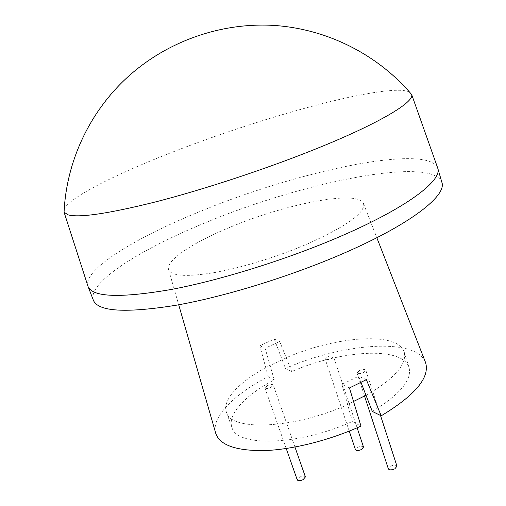 <?xml version="1.0" encoding="UTF-8"?>
<svg xmlns="http://www.w3.org/2000/svg" width="506" height="506" viewBox="0 0 506 506"><rect width="100%" height="100%" fill="white"/><g stroke="black" fill="none" stroke-linecap="round" stroke-linejoin="round"><path stroke-width="0.38" stroke-dasharray="2.53 1.9" d="M305.403 476.937C304.473 475.785 302.525 475.849 299.552 477.139L297.25 479.878M267.427 385.604L264.935 388.032C265.783 388.931 267.744 388.747 270.811 387.482L273.297 385.06C272.443 384.162 270.489 384.339 267.427 385.604M363.517 447.076C362.555 445.919 360.563 445.982 357.54 447.266L355.459 449.72M327.452 356.989L325.219 359.165C326.104 360.063 328.109 359.88 331.228 358.609L333.454 356.439C332.562 355.547 330.563 355.731 327.452 356.989M396.963 466.171C395.882 464.831 393.712 464.856 390.455 466.254L388.361 468.885M359.26 370.645L356.989 372.973C357.982 374.016 360.164 373.852 363.529 372.479L365.794 370.158C364.788 369.108 362.612 369.272 359.26 370.645M409.569 92.105C405.78 90.182 398.317 89.771 387.185 90.865C342.752 95.28 254.341 120.858 181.312 148.72C121.566 171.395 69.954 196.568 64.249 208.991M437.519 167.499C425.552 143.54 296.997 171.578 202.008 210.686C137.562 236.606 83.591 268.895 87.842 285.852M441.877 182.331C431.681 155.538 301.544 182.622 206.138 222.425C141.085 248.87 87.013 282.506 93.389 300.286M229.806 227.358C192.995 242.513 165.367 260.577 168.606 269.717C171.401 276.194 186.853 277.124 214.968 272.494C242.38 267.573 278.673 256.371 308.059 243.664C346.762 226.138 365.262 212.824 363.561 203.728C359.077 189.326 285.46 203.804 229.806 227.358M372.289 411.41C399.93 394.579 412.181 379.949 409.031 367.527C402.725 345.971 340.759 350.076 291.709 371.562L285.454 368.469L274.271 339.09L259.825 345.756L268.18 376.647C234.468 394.01 211.363 416.773 215.6 432.82M425.287 361.841C415.173 337.268 342.164 343.315 285.454 368.469M268.18 376.647L274.239 379.88C245.657 394.933 227.074 414.344 231.963 427.456C236.226 447.152 298.901 445.824 352.321 421.485L360.968 426.096M274.239 379.88L265.112 348.242L279.71 341.487L291.709 371.562M259.825 345.756L265.112 348.242M274.271 339.09L279.71 341.487M366.357 379.652L358.621 376.243L361.006 382.441M269.97 365.357C240.85 380.316 221.672 399.512 226.429 412.245C230.407 431.378 293.866 429.113 347.692 404.598L352.321 421.485M347.692 404.598L341.917 384.415L358.621 376.243M349.45 387.963L341.917 384.415M286.295 357.843L270.128 365.44M347.464 404.484L353.53 401.467M366.173 395.395C394.528 378.627 407.203 364.187 404.193 352.075C398.095 331.202 335.516 336.142 286.124 357.761M286.213 448.518L264.935 388.032M349.241 431.099L325.219 359.165M364.516 395.996L356.989 372.973M168.606 269.717L178.707 304.783M363.561 203.728L376.831 237.719M226.429 412.245L231.963 427.456M404.193 352.075L409.031 367.527M380.506 415.47L365.794 370.158M357.122 427.804L333.454 356.439M294.954 447.045L273.297 385.06"/><path stroke-width="0.76" d="M286.213 448.518L297.25 479.878C298.173 481.023 300.121 480.953 303.107 479.669L305.403 476.937L294.954 447.045M349.241 431.099L355.459 449.72C356.42 450.871 358.419 450.808 361.448 449.524L363.517 447.076L357.122 427.804M364.516 395.996L388.361 468.885C389.437 470.219 391.612 470.194 394.876 468.796L396.963 466.171L380.506 415.47M64.249 208.991L64.072 212.172L67.956 214.822C79.284 218.016 109.03 213.576 157.195 201.496C204.31 189.295 264.056 169.611 312.493 150.269C378.134 124.128 414.54 102.212 411.65 94.527L409.569 92.105M87.842 285.852L88.063 286.522C92.541 297.231 120.169 298.236 170.952 289.533C220.932 280.147 288.635 258.939 341.942 235.726C407.615 207.283 442.497 180.25 437.747 168.163L437.519 167.499M88.063 286.522L93.389 300.286C98.139 311.69 125.905 313.309 176.683 305.15C226.631 296.25 294.087 275.232 347.084 251.798C412.371 223.089 446.849 195.227 441.877 182.331L437.747 168.163M215.6 432.82L215.822 433.585C220.002 445.318 236.41 450.985 265.036 450.568C293.025 449.492 329.899 440.188 360.968 426.096L349.45 387.963L366.357 379.652L381.201 415.818C415.268 395.199 430.062 377.457 425.578 362.587L425.287 361.841M361.006 382.441L372.289 411.41L381.201 415.818M353.53 401.467L365.946 395.287M411.65 94.527C378.026 54.819 327.648 29.057 274.341 25.452C221.021 22.156 166.759 41.321 127.354 77.342C89.265 112.199 66.318 161.933 64.072 212.172M64.009 212.02L88.025 286.415M178.707 304.783L215.822 433.585M376.831 237.719L425.578 362.587M411.606 94.369L437.715 168.055"/></g></svg>
